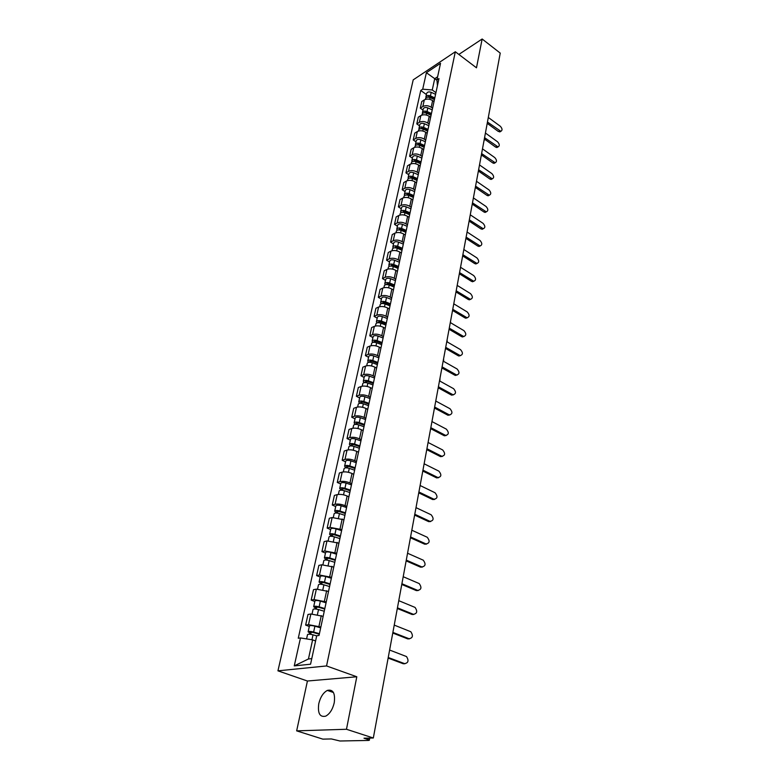 <?xml version="1.0" encoding="UTF-8"?>
<svg xmlns="http://www.w3.org/2000/svg" width="780" height="780" viewBox="0 0 780 780"><rect width="100%" height="100%" fill="white"/><g stroke="black" fill="none" stroke-linecap="round" stroke-linejoin="round"><path stroke-width="1.17" d="M334.24 702.76C335.39 693.196 333.089 689.081 327.346 690.417C323.271 692.63 320.414 697.057 318.776 703.697C317.538 713.359 319.858 717.502 325.757 716.128C329.823 713.837 332.651 709.381 334.24 702.76M296.654 730.86L346.476 729.271L373.318 738.007L500.233 53.099L482.147 39L476.482 67.811L455.315 51.753L413.205 79.862L277.943 670.839L307.427 681.018L296.654 730.86L322.832 739.128L331.383 738.943L339.963 741L368.608 740.434L369.34 740.24L368.072 739.538L368.345 738.124M346.476 729.271L356.801 676.767L326.547 665.944L455.315 51.753M373.318 738.007L363.987 738.212L368.072 739.538M482.147 39L458.854 54.434M434.002 101.605L432.617 100.61C429.692 98.826 426.923 98.592 424.31 99.898L421.756 101.537L420.293 108.137L422.848 106.509C425.47 105.212 428.249 105.446 431.194 107.231L432.578 108.215M423.004 110.058L420.293 108.137M430.619 117.312L429.224 116.327C426.27 114.553 423.472 114.309 420.839 115.596L418.275 117.205L416.793 123.913L419.357 122.314C422 121.037 424.798 121.28 427.772 123.055L429.175 124.039M419.533 125.824L416.793 123.913M427.177 133.292L425.773 132.307C422.779 130.543 419.971 130.289 417.319 131.547L414.745 133.136L413.234 139.951L415.818 138.382C418.47 137.134 421.288 137.387 424.291 139.152L425.704 140.127M416.003 141.862L413.234 139.951M423.686 149.536L422.253 148.561C419.24 146.796 416.403 146.533 413.741 147.781L411.148 149.331L409.617 156.263L412.21 154.723C414.872 153.494 417.719 153.757 420.752 155.512L422.185 156.487M412.415 158.165L409.617 156.263M420.127 166.052L418.685 165.077C415.633 163.332 412.776 163.059 410.104 164.278L407.501 165.799L405.931 172.858L408.544 171.337C411.226 170.137 414.092 170.41 417.154 172.156L418.606 173.131M408.759 174.739L405.931 172.858M416.51 182.851L415.048 181.886C411.976 180.151 409.09 179.868 406.399 181.057L403.786 182.549L402.197 189.725L404.81 188.243C407.511 187.064 410.407 187.346 413.498 189.082L414.96 190.047M405.054 191.597L402.197 189.725M412.825 199.943L411.352 198.988C408.242 197.252 405.337 196.97 402.636 198.12L400.003 199.592L398.385 206.885L401.017 205.432C403.728 204.292 406.643 204.575 409.773 206.31L411.255 207.266M401.281 208.738L398.385 206.885M409.081 217.328L407.589 216.372C404.45 214.656 401.524 214.364 398.804 215.495L396.162 216.918L394.514 224.347L397.166 222.924C399.886 221.812 402.831 222.115 405.98 223.831L407.482 224.776M397.439 226.19L394.514 224.347M405.269 235.024L403.767 234.078C400.589 232.362 397.634 232.06 394.904 233.161L392.252 234.556L390.575 242.112L393.237 240.727C395.977 239.645 398.941 239.947 402.129 241.654L403.64 242.599M393.529 243.935L390.575 242.112M401.398 253.022L399.877 252.086C396.669 250.39 393.685 250.068 390.936 251.14L388.264 252.506L386.568 260.189L389.24 258.843C391.989 257.79 394.982 258.112 398.209 259.798L399.731 260.735M389.552 262.002L386.568 260.189M397.449 271.352L395.909 270.416C392.671 268.729 389.659 268.408 386.899 269.441L384.218 270.767L382.483 278.596L385.164 277.28C387.943 276.266 390.956 276.588 394.212 278.275L395.762 279.201M385.505 280.39L382.483 278.596M393.432 290.004L391.872 289.078C388.596 287.41 385.564 287.069 382.785 288.073L380.094 289.36L378.329 297.326L381.03 296.059C383.809 295.074 386.851 295.406 390.146 297.073L391.716 297.999M381.381 299.101L378.329 297.326M389.347 308.997L387.767 308.081C384.452 306.423 381.401 306.072 378.602 307.037L375.901 308.285L374.098 316.397L376.808 315.169C379.606 314.223 382.678 314.574 386.002 316.222L387.592 317.128M377.188 318.162L374.098 316.397M385.174 328.331L383.584 327.434C380.231 325.786 377.149 325.426 374.341 326.362L371.621 327.561L369.788 335.819L372.518 334.639C375.336 333.723 378.427 334.084 381.79 335.722L383.389 336.619M372.918 337.565L369.788 335.819M380.933 348.026L379.324 347.139C375.931 345.511 372.83 345.14 370.003 346.027L367.273 347.188L365.401 355.602L368.14 354.461C370.968 353.594 374.088 353.964 377.5 355.582L379.119 356.47M368.569 357.328L365.401 355.602M376.613 368.092L374.985 367.214C371.553 365.596 368.423 365.215 365.576 366.073L362.837 367.185L360.935 375.755L363.685 374.663C366.532 373.825 369.681 374.215 373.123 375.823L374.761 376.701M364.133 377.452L360.935 375.755M372.216 388.537L370.558 387.67C367.097 386.071 363.928 385.681 361.072 386.49L358.312 387.553L356.382 396.289L359.141 395.245C362.008 394.446 365.177 394.846 368.667 396.435L370.325 397.303M359.619 397.966L356.382 396.289M367.731 409.363L366.054 408.505C362.544 406.936 359.356 406.526 356.479 407.296L353.71 408.31L351.741 417.202L354.51 416.218C357.396 415.467 360.594 415.877 364.123 417.446L365.8 418.304M355.017 418.86L351.741 417.202M363.158 430.599L361.462 429.751C357.913 428.191 354.695 427.781 351.809 428.493L349.021 429.458L347.012 438.535L349.801 437.59C352.697 436.888 355.924 437.317 359.492 438.867L361.198 439.706M350.327 440.164L347.012 438.535M358.498 452.244L356.782 451.406C353.194 449.875 349.937 449.436 347.032 450.109L344.243 451.015L342.186 460.268L344.994 459.381C347.899 458.728 351.166 459.166 354.773 460.697L356.499 461.526M345.55 461.877L342.186 460.268M353.74 474.308L352.004 473.489C348.377 471.968 345.091 471.529 342.176 472.154L339.368 473.002L337.272 482.43L340.09 481.601C343.015 480.997 346.31 481.455 349.957 482.956L351.702 483.776M340.675 484.01L337.272 482.43M348.894 496.811L347.139 496.002C343.463 494.51 340.158 494.052 337.214 494.618L334.396 495.417L332.26 505.031L335.088 504.26C338.032 503.714 341.357 504.182 345.052 505.664L346.817 506.464M335.702 506.581L332.26 505.031M343.951 519.763L332.153 517.54L329.326 518.271L327.151 528.089L329.989 527.377L341.835 529.61M330.642 529.6L327.151 528.089M338.91 543.173L326.995 540.93L324.148 541.593L321.935 551.606L324.782 550.963L336.745 553.225M325.465 553.088L321.935 551.606M333.762 567.06L321.731 564.788L318.874 565.383L316.612 575.601L319.478 575.026L331.558 577.317M320.19 577.054L316.612 575.601M328.517 591.445L316.358 589.134L313.492 589.67L311.181 600.093L314.057 599.586L326.264 601.907M314.808 601.507L311.181 600.093M323.154 616.337L310.879 613.987L307.993 614.455L305.633 625.092L308.519 624.663L320.853 627.023M309.309 626.476L305.633 625.092M436.976 80.32L434.723 78.663L432.256 89.983L435.932 92.654M432.256 89.983L422.711 89.183L426.377 72.715L440.534 63.297L436.936 79.911L437.434 85.663M315.598 640.975L312.604 639.863L308.441 658.983L294.255 665.896L310.567 664.199L316.719 635.758L319.04 635.447L438.965 78.585L436.936 79.911M294.255 665.896L300.485 637.942L312.604 639.863M422.711 89.183L420.752 90.46L298.262 638.235L300.485 637.942M277.943 670.839L326.547 665.944M307.427 681.018L356.801 676.767M308.441 658.983L311.776 658.612M437.619 76.771L434.723 78.663L426.377 72.715M426.416 94.546L420.752 90.46M500.594 131.459L498.401 131.508L487.217 123.347M487.461 122.031L500.858 131.313C502.564 130.289 502.398 128.622 500.36 126.301L488.309 117.458M434.558 99.031L429.712 96.808L427.567 97.178M434.801 97.9L430.433 95.901C428.113 95.111 426.592 95.462 425.89 96.934L425.977 97.841M435.572 94.331L431.213 92.332C428.893 91.553 427.381 91.894 426.67 93.376L425.89 96.934M483.931 141.053L484.721 139.259M434.44 99.587L430.072 97.588C427.742 96.808 426.221 97.149 425.519 98.621L425.344 99.401M497.825 147.02L496.899 147.537L495.612 147.089L484.322 138.976M484.565 137.67L498.049 146.893C499.814 145.88 499.668 144.183 497.591 141.823L485.423 133.029M495.017 162.825L494.032 163.361L492.784 162.932L481.377 154.859M481.611 153.572L495.183 162.737C497.026 161.714 496.889 160.007 494.783 157.599L482.488 148.853M431.203 114.631L426.309 112.408L424.135 112.817M431.438 113.51L427.04 111.511C424.69 110.731 423.16 111.062 422.458 112.525L422.565 113.441M432.218 109.882L427.83 107.884C425.48 107.104 423.959 107.445 423.257 108.907L422.458 112.525M481.084 156.458L481.855 155.201M431.067 115.226L426.66 113.227C424.31 112.447 422.789 112.778 422.077 114.241L421.892 115.109M427.781 130.484L422.848 128.271L420.644 128.71M428.025 129.373L423.579 127.384C421.21 126.594 419.669 126.925 418.967 128.368L419.094 129.304M428.815 125.687L424.378 123.698C422.019 122.909 420.488 123.24 419.776 124.693L418.967 128.368M478.179 172.117L478.842 171.327M427.645 131.118L423.199 129.129C420.829 128.349 419.289 128.671 418.587 130.114L418.373 131.069M492.16 178.893L491.117 179.449L489.908 179.03L478.384 171.005M478.618 169.728L492.277 178.834C494.188 177.82 494.072 176.085 491.927 173.628L479.505 164.931M489.265 195.224L488.144 195.799L486.983 195.39L475.342 187.415M475.576 186.157L489.313 195.195C491.312 194.191 491.205 192.436 489.021 189.93L476.482 181.282M486.31 211.838L485.131 212.423L484.01 212.024L472.251 204.107M472.485 202.868L486.301 211.838C488.377 210.834 488.299 209.05 486.067 206.495L473.401 197.915M424.31 146.601L419.328 144.397L417.105 144.875M424.554 145.509L420.059 143.52C417.671 142.73 416.13 143.052 415.428 144.476L415.565 145.431M425.353 141.755L420.878 139.776C418.49 138.986 416.949 139.308 416.247 140.732L415.428 144.476M424.164 147.284L419.679 145.294C417.281 144.514 415.74 144.826 415.038 146.25L414.804 147.303M420.781 162.991L415.75 160.787L413.507 161.304M421.015 161.909L416.491 159.929C414.073 159.139 412.523 159.451 411.82 160.855L411.986 161.83M421.834 158.096L417.319 156.117C414.911 155.337 413.361 155.639 412.659 157.053L411.82 160.855M420.625 163.712L416.091 161.733C413.683 160.953 412.123 161.255 411.421 162.659L411.167 163.82M417.193 179.653L412.113 177.47L409.851 178.016M417.427 178.591L412.854 176.611C410.416 175.832 408.847 176.134 408.154 177.508L408.34 178.513M418.255 174.72L413.692 172.741C411.265 171.951 409.705 172.253 409.003 173.647L408.154 177.508M417.027 180.424L412.454 178.454C410.017 177.665 408.447 177.967 407.745 179.341L407.472 180.609M413.546 196.609L408.418 194.425L406.136 195.019M413.77 195.556L409.149 193.586C406.702 192.806 405.122 193.089 404.42 194.454L404.635 195.478M414.619 191.617L410.007 189.647C407.56 188.857 405.99 189.15 405.288 190.515L404.42 194.454M413.371 197.428L408.749 195.458C406.292 194.668 404.713 194.961 404.011 196.316L403.709 197.691M409.831 213.857L404.654 211.672L402.373 212.306M410.056 212.823L405.385 210.853C402.909 210.073 401.329 210.346 400.627 211.692L400.871 212.735M410.914 208.816L406.263 206.846C403.796 206.056 402.207 206.339 401.505 207.685L400.627 211.692M409.646 214.724L404.976 212.755C402.5 211.975 400.91 212.248 400.208 213.583L399.886 215.066M406.048 231.397L400.822 229.232L398.541 229.905M406.273 230.383L401.563 228.423C399.058 227.643 397.459 227.906 396.767 229.222L397.049 230.295M407.15 226.307L402.451 224.347C399.955 223.558 398.356 223.831 397.663 225.147L396.767 229.222M405.853 232.313L401.144 230.363C398.639 229.573 397.04 229.837 396.347 231.153L395.996 232.742M402.207 249.249L396.923 247.094L394.66 247.806M402.421 248.255L397.663 246.304C395.138 245.515 393.529 245.768 392.837 247.065L393.159 248.157M403.319 244.101L398.57 242.151C396.055 241.361 394.446 241.624 393.754 242.921L392.837 247.065M402.002 250.214L397.235 248.274C394.709 247.484 393.101 247.738 392.408 249.025L392.028 250.741M398.297 267.423L392.964 265.268L390.712 266.029M398.502 266.438L393.705 264.498C391.151 263.718 389.532 263.952 388.84 265.219L389.21 266.341M399.418 262.216L394.622 260.276C392.077 259.486 390.468 259.73 389.766 261.007L388.84 265.219M398.073 268.437L393.266 266.506C390.712 265.717 389.093 265.96 388.401 267.218L388.001 269.051M394.31 285.919L388.927 283.774L386.578 284.105L386.714 284.583M394.524 284.953L389.668 283.023C387.094 282.233 385.466 282.467 384.774 283.706L385.193 284.856M395.45 280.654L390.604 278.714C388.04 277.933 386.412 278.168 385.72 279.406L384.774 283.706M450.723 322.822L450.469 321.672M394.085 286.991L389.22 285.061C386.646 284.271 385.018 284.505 384.325 285.743L383.897 287.693M390.253 304.746L384.813 302.611L382.453 302.923L382.658 303.469M390.458 303.8L385.564 301.88C382.96 301.09 381.322 301.304 380.63 302.523L381.108 303.703M391.404 299.423L386.51 297.492C383.926 296.712 382.278 296.927 381.595 298.145L380.63 302.523M447.301 341.962L447.057 340.08M390.01 305.877L385.106 303.956C382.502 303.166 380.864 303.381 380.172 304.59L379.714 306.677M386.129 323.915L380.63 321.789L378.251 322.081L378.553 322.706M386.324 322.988L381.371 321.077C378.748 320.297 377.101 320.492 376.409 321.682L376.964 322.901M387.29 318.532L382.346 316.612C379.733 315.832 378.076 316.036 377.393 317.226L376.409 321.682M443.674 361.384L443.576 358.819M385.876 325.104L380.913 323.193C378.29 322.413 376.633 322.608 375.95 323.788L375.463 326.011M381.927 343.434L376.369 341.328L373.971 341.591L374.41 342.303M382.122 342.527L377.12 340.636C374.468 339.846 372.801 340.031 372.119 341.191L372.752 342.449M383.097 337.994L378.105 336.092C375.463 335.302 373.796 335.498 373.113 336.658L372.119 341.191M439.842 381.069L440.047 377.89M381.654 344.682L376.642 342.781C373.99 342.001 372.323 342.186 371.641 343.337L371.124 345.696M377.647 363.314L372.031 361.218L369.613 361.471L370.247 362.271L370.539 360.994M377.832 362.437L372.772 360.545C370.1 359.765 368.423 359.941 367.741 361.062L368.472 362.359M378.827 357.805L373.786 355.924C371.114 355.134 369.437 355.31 368.764 356.44L367.741 361.062M434.645 407.043L449.348 414.892C452.527 414.122 452.751 412.064 450.021 408.74L435.757 401.027L436.449 397.303M377.364 364.63L372.294 362.739C369.623 361.959 367.945 362.125 367.263 363.246L366.707 365.752M373.279 383.575L367.604 381.488L365.177 381.712L365.635 382.59M373.464 382.717L368.355 380.835C365.654 380.055 363.968 380.211 363.285 381.303L364.133 382.648M374.478 377.998L369.379 376.126C366.688 375.346 365.001 375.502 364.319 376.594L363.285 381.303M365.81 382.61L366.103 381.254M432.091 420.839L432.793 417.066M372.986 384.95L367.868 383.077C365.167 382.298 363.47 382.444 362.798 383.536L362.212 386.188M368.843 404.206L363.1 402.139L360.652 402.344L360.867 403.289M369.018 403.377L363.851 401.515C361.12 400.735 359.414 400.871 358.741 401.924L359.736 403.328M370.052 398.57L364.894 396.708C362.173 395.928 360.477 396.074 359.804 397.137L358.741 401.924M361.276 403.319L361.589 401.905M428.347 441.031L429.058 437.18M368.531 405.649L363.353 403.786C360.623 403.016 358.917 403.153 358.244 404.196L357.63 407.004M364.309 425.236L358.507 423.189L356.041 423.365L356.723 424.125L355.973 424.388M364.484 424.427L359.258 422.584C356.499 421.805 354.793 421.931 354.12 422.945L355.29 424.408M365.537 419.533L360.331 417.69C357.572 416.91 355.865 417.037 355.192 418.06L354.12 422.945M356.655 424.427L356.977 422.945M424.544 461.584L425.266 457.665M363.987 426.748L358.751 424.905C355.992 424.125 354.276 424.242 353.613 425.266L352.96 428.23M359.697 446.677L353.827 444.639L351.341 444.785L352.034 445.536L350.922 445.897M359.863 445.897L354.578 444.064C351.79 443.284 350.064 443.391 349.401 444.366L350.805 445.906M360.935 440.905L355.67 439.072C352.892 438.292 351.166 438.399 350.503 439.394L349.401 444.366M351.946 445.945L352.287 444.385M420.664 482.518L421.405 478.52M359.356 448.256L354.061 446.423C351.273 445.653 349.547 445.75 348.884 446.726L348.192 449.865M354.988 468.526L349.06 466.508L346.554 466.635L347.256 467.356L346.066 467.727L344.594 466.206L345.715 461.136C346.378 460.18 348.114 460.093 350.922 460.863L356.245 462.686M355.154 467.776L349.81 465.952C346.993 465.182 345.257 465.27 344.594 466.206M347.149 467.893L347.5 466.255M416.705 503.841L417.466 499.775M354.627 470.184L349.284 468.37C346.466 467.59 344.721 467.678 344.068 468.614L343.337 471.919M350.191 490.805L344.194 488.806L341.669 488.904L342.391 489.606L341.191 489.947L339.69 488.475L340.831 483.298C341.494 482.391 343.239 482.323 346.076 483.093L351.458 484.897M350.347 490.084L344.945 488.28C342.098 487.51 340.353 487.578 339.69 488.475M342.244 490.259L342.625 488.543M412.678 525.574L413.449 521.42M349.82 492.541L344.409 490.737C341.562 489.967 339.807 490.035 339.154 490.932L338.383 494.413M469.336 219.853L483.239 228.745L480.987 228.94L469.102 221.081M482.06 229.33L483.239 228.745C485.394 227.75 485.335 225.947 483.064 223.343L470.262 214.812M480.207 245.953L477.916 246.139L465.904 238.339M466.128 237.139L480.119 245.953C482.362 244.969 482.323 243.136 480.012 240.464L467.084 232.011M477.067 263.455L474.786 263.63L462.657 255.898M462.872 254.709L476.941 263.445C479.281 262.47 479.261 260.618 476.911 257.887L463.837 249.502M473.879 281.248L471.607 281.434L459.342 273.76M459.556 272.6L473.714 281.239C476.141 280.283 476.151 278.401 473.752 275.613L460.541 267.286M470.642 299.364L468.37 299.53L455.978 291.935M456.183 290.794L470.418 299.335C472.943 298.399 472.982 296.498 470.535 293.641L457.187 285.392M467.337 317.791L465.075 317.957L452.546 310.43M452.761 309.309L467.064 317.752C469.697 316.836 469.765 314.915 467.269 311.981L453.775 303.82M463.973 336.541L461.721 336.706L449.056 329.257M449.26 328.156L463.651 336.502C466.381 335.605 466.479 333.655 463.944 330.652L450.304 322.569M460.541 355.631L458.318 355.787L445.507 348.416M445.712 347.353L460.171 355.573C463.008 354.705 463.135 352.735 460.551 349.654L446.764 341.659M457.051 375.063L454.847 375.209L441.889 367.936M442.084 366.883L456.631 374.995C459.576 374.156 459.742 372.157 457.109 368.989L443.157 361.091M453.492 394.846L451.308 394.992L438.214 387.796M438.399 386.782L453.024 394.758C456.085 393.949 456.281 391.93 453.599 388.684L439.491 380.874M449.875 414.989L447.71 415.126L434.46 408.037M446.18 435.513L444.346 435.776L430.638 428.649M430.823 427.684L445.604 435.386C448.9 434.655 449.153 432.578 446.384 429.156L431.954 421.561M442.406 456.417L440.524 456.631L426.748 449.651M426.923 448.715L441.782 456.271C445.195 455.578 445.497 453.473 442.679 449.962L428.084 442.474M438.575 477.711L436.625 477.886L422.789 471.052M422.955 470.145L437.902 477.545C441.431 476.892 441.763 474.767 438.906 471.159L424.135 463.788M434.655 499.424L432.656 499.541L418.743 492.863M418.909 491.995L433.933 499.219C437.59 498.615 437.96 496.46 435.055 492.755L420.108 485.511M430.657 521.537L428.668 521.635L414.628 515.092M414.775 514.254L429.956 521.342C433.67 520.728 434.07 518.544 431.165 514.78L416.003 507.643M426.582 544.089L424.642 544.177L410.426 537.761M410.572 536.962L425.938 543.904C429.653 543.289 430.092 541.076 427.264 537.264L411.82 530.225M422.428 567.079L420.537 567.158L406.136 560.879M406.282 560.118L421.834 566.914C425.558 566.28 426.036 564.047 423.286 560.196L407.56 553.244M418.187 590.528L416.344 590.596L401.768 584.454M401.905 583.733L417.661 590.372C421.385 589.739 421.902 587.467 419.221 583.576L403.202 576.712M413.848 614.445L412.074 614.494L397.312 608.498M397.439 607.825L413.39 614.308C417.125 613.655 417.68 611.364 415.077 607.425L398.765 600.668M345.296 513.523L339.232 511.543L336.697 511.612L337.428 512.294L336.219 512.616L334.688 511.183L335.858 505.908C336.511 505.04 338.267 504.982 341.143 505.752L346.583 507.546M345.442 512.831L339.982 511.046C337.106 510.286 335.341 510.325 334.688 511.183M337.252 513.074L337.642 511.28M408.584 547.706L409.363 543.484M344.906 515.336L339.436 513.562C336.56 512.792 334.796 512.831 334.142 513.688L333.333 517.355M340.304 536.698L334.171 534.749L331.617 534.778L332.358 535.441L331.149 535.733L329.589 534.349L330.779 528.967C331.422 528.138 333.197 528.109 336.102 528.879L341.611 530.644M340.45 536.035L334.922 534.28C332.017 533.51 330.242 533.539 329.589 534.349M332.163 536.347L332.572 534.475M404.401 570.277L405.2 565.968M339.895 538.6L334.366 536.835C331.451 536.075 329.677 536.094 329.033 536.903L328.185 540.755M331.032 536.269L331.149 535.733M335.215 560.342L329.014 558.412L326.43 558.412L327.19 559.055L325.972 559.318L324.392 557.983L325.601 552.484C326.245 551.704 328.029 551.704 330.964 552.464L336.531 554.209M335.351 559.718L329.764 557.973C326.82 557.212 325.036 557.212 324.392 557.983M326.966 560.099L327.395 558.139M400.14 593.278L400.949 588.89M334.786 562.322L329.189 560.586C326.245 559.825 324.46 559.825 323.817 560.586L322.93 564.642M325.825 560.011L325.972 559.318M330.018 584.474L323.739 582.562L321.145 582.533L321.916 583.148L320.697 583.382L319.078 582.094L320.317 576.488C320.95 575.757 322.754 575.776 325.718 576.537L331.354 578.263M330.145 583.879L324.49 582.153C321.516 581.402 319.712 581.373 319.078 582.094M321.662 584.337L322.111 582.28M395.791 616.726L396.62 612.251M329.569 586.541L323.915 584.825C320.941 584.064 319.127 584.044 318.494 584.756L317.558 589.017M320.512 584.23L320.697 583.382M409.432 638.84L407.716 638.879L392.769 633.038M392.886 632.404L409.042 638.722C412.776 638.059 413.38 635.739 410.845 631.751L394.241 625.102M324.714 609.092L318.367 607.21L315.744 607.152L316.534 607.737L315.305 607.942L313.667 606.713L314.925 600.99C315.549 600.308 317.372 600.346 320.365 601.097L326.069 602.803M324.831 608.536L319.118 606.84C316.105 606.089 314.291 606.041 313.667 606.713M316.241 609.073L316.719 606.918M391.355 640.643L392.203 636.08M324.246 611.257L318.523 609.56C315.51 608.809 313.697 608.761 313.063 609.424L312.078 613.889M315.081 608.956L315.305 607.942M404.918 663.731L403.27 663.76L388.128 658.086M388.235 657.491L404.606 663.634C408.34 662.961 408.983 660.601 406.536 656.575L389.62 650.042M319.303 634.228L312.877 632.375L310.235 632.278L311.044 632.843L309.806 633.009L308.129 631.839L309.416 625.989C310.04 625.365 311.873 625.423 314.906 626.174L320.677 627.861M319.41 633.711L313.628 632.044C310.586 631.283 308.753 631.215 308.129 631.839M310.713 634.325L311.21 632.083M386.841 665.038L387.699 660.387M316.7 635.875L313.014 634.822C309.972 634.062 308.139 633.994 307.525 634.608L306.579 638.908M309.543 634.198L309.806 633.009M318.971 626.301L321.282 615.615M324.402 601.175L326.664 590.704M329.726 576.566L331.939 566.309M334.932 552.454L337.106 542.402M340.041 528.821L342.176 518.973M345.052 505.664L347.139 496.002M349.957 482.956L352.004 473.489M354.773 460.697L356.782 451.406M359.492 438.867L361.462 429.751M364.123 417.446L366.054 408.505M368.667 396.435L370.558 387.67M373.123 375.823L374.985 367.214M377.5 355.582L379.324 347.139M381.79 335.722L383.584 327.434M386.002 316.222L387.767 308.081M390.146 297.073L391.872 289.078M394.212 278.275L395.909 270.416M398.209 259.798L399.877 252.086M402.129 241.654L403.767 234.078M405.98 223.831L407.589 216.372M409.773 206.31L411.352 198.988M413.498 189.082L415.048 181.886M417.154 172.156L418.685 165.077M420.752 155.512L422.253 148.561M424.291 139.152L425.773 132.307M427.772 123.055L429.224 116.327M431.194 107.231L432.617 100.61M314.057 599.586L316.358 589.134M319.478 575.026L321.731 564.788M324.782 550.963L326.995 540.93M329.989 527.377L332.153 517.54M335.088 504.26L337.214 494.618M340.09 481.601L342.176 472.154M344.994 459.381L347.032 450.109M349.801 437.59L351.809 428.493M354.51 416.218L356.479 407.296M359.141 395.245L361.072 386.49M363.685 374.663L365.576 366.073M368.14 354.461L370.003 346.027M372.518 334.639L374.341 326.362M376.808 315.169L378.602 307.037M381.03 296.059L382.785 288.073M385.164 277.28L386.899 269.441M389.24 258.843L390.936 251.14M393.237 240.727L394.904 233.161M397.166 222.924L398.804 215.495M401.017 205.432L402.636 198.12M404.81 188.243L406.399 181.057M408.544 171.337L410.104 164.278M412.21 154.723L413.741 147.781M415.818 138.382L417.319 131.547M419.357 122.314L420.839 115.596M422.848 106.509L424.31 99.898M308.519 624.663L310.879 613.987M499.551 130.855L498.401 131.508M428.288 97.159L428.395 96.632M430.433 95.901L431.213 92.332M429.692 99.294L430.072 97.588M496.762 146.455L495.612 147.089M493.945 162.298L492.784 162.932M424.866 112.798L424.983 112.232M427.04 111.511L427.83 107.884M426.27 115.021L426.66 113.227M421.385 128.69L421.512 128.086M423.579 127.384L424.378 123.698M422.789 131.001L423.199 129.129M491.069 178.405L489.908 179.03M488.153 194.785L486.983 195.39M485.189 211.429L484.01 212.024M417.846 144.856L417.982 144.212M420.059 143.52L420.878 139.776M419.25 147.254L419.679 145.294M414.248 161.294L414.394 160.602M416.491 159.929L417.319 156.117M415.642 163.78L416.091 161.733M410.592 178.006L410.748 177.274M412.854 176.611L413.692 172.741M411.986 180.589L412.454 178.454M406.868 195.01L407.043 194.23M409.149 193.586L410.007 189.647M408.262 197.691L408.749 195.458M403.084 212.306L403.26 211.477M405.385 210.853L406.263 206.846M404.469 215.095L404.976 212.755M399.233 229.905L399.418 229.028M401.563 228.423L402.451 224.347M400.608 232.791L401.144 230.363M395.314 247.816L395.519 246.88M397.663 246.304L398.57 242.151M396.688 250.809L397.235 248.274M391.316 266.048L391.54 265.054M393.705 264.498L394.622 260.276M392.691 269.149L393.266 266.506M387.26 284.602L387.485 283.559M389.668 283.023L390.604 278.714M388.625 287.81L389.22 285.061M383.126 303.498L383.37 302.396M385.564 301.88L386.51 297.492M384.481 306.823L385.106 303.956M378.914 322.735L379.168 321.565M381.371 321.077L382.346 316.612M380.269 326.177L380.913 323.193M374.624 342.322L374.897 341.094M377.12 340.636L378.105 336.092M375.97 345.891L376.642 342.781M372.772 360.545L373.786 355.924M371.592 365.976L372.294 362.739M368.355 380.835L369.379 376.126M367.136 386.431L367.868 383.077M363.851 401.515L364.894 396.708M362.593 407.287L363.353 403.786M359.258 422.584L360.331 417.69M357.962 428.542L358.751 424.905M354.578 444.064L355.67 439.072M353.243 450.206L354.061 446.423M349.81 465.952L350.922 460.863M348.426 472.29L349.284 468.37M344.945 488.28L346.076 483.093M343.522 494.822L344.409 490.737M482.167 228.364L480.987 228.94M479.105 245.573L477.916 246.139M475.985 263.084L474.786 263.63M472.807 280.898L471.607 281.434M469.579 299.013L468.37 299.53M466.294 317.45L465.075 317.957M462.95 336.219L461.721 336.706M459.547 355.319L458.318 355.787M456.076 374.761L454.847 375.209M452.556 394.563L451.308 394.992M448.958 414.716L447.71 415.126M445.302 435.25L444.044 435.64M441.577 456.173L440.31 456.534M437.775 477.487L436.498 477.828M432.656 499.541L433.933 499.219L432.627 499.522M429.956 521.342L428.668 521.635M425.938 543.904L424.642 544.177M421.834 566.914L420.537 567.158M417.661 590.372L416.344 590.596M413.39 614.308L412.074 614.494M339.982 511.046L341.143 505.752M338.51 517.803L339.436 513.562M334.922 534.28L336.102 528.879M333.411 541.242L334.366 536.835M329.764 557.973L330.964 552.464M328.195 565.159L329.189 560.586M324.49 582.153L325.718 576.537M322.881 589.573L323.915 584.825M409.042 638.722L407.716 638.879M319.118 606.84L320.365 601.097M317.45 614.494L318.523 609.56M404.606 663.634L403.27 663.76M313.628 632.044L314.906 626.174M311.942 639.766L313.014 634.822M327.346 690.417L333.46 692.523M369.74 738.085L369.34 740.24M500.858 131.313L499.717 131.957M498.049 146.893L496.899 147.537M495.183 162.737L494.032 163.361M492.277 178.834L491.117 179.449M489.313 195.195L488.144 195.799M486.301 211.838L485.131 212.423M480.119 245.953L478.93 246.509M476.941 263.445L475.751 263.991M473.714 281.239L472.505 281.775M470.418 299.335L469.209 299.861M467.064 317.752L465.845 318.26M463.651 336.502L462.423 336.979M460.171 355.573L458.942 356.041M456.631 374.995L455.393 375.443M453.024 394.758L451.776 395.187M449.348 414.892L448.1 415.301M445.604 435.386L444.346 435.776M441.782 456.271L440.524 456.631M437.902 477.545L436.625 477.886"/></g></svg>
